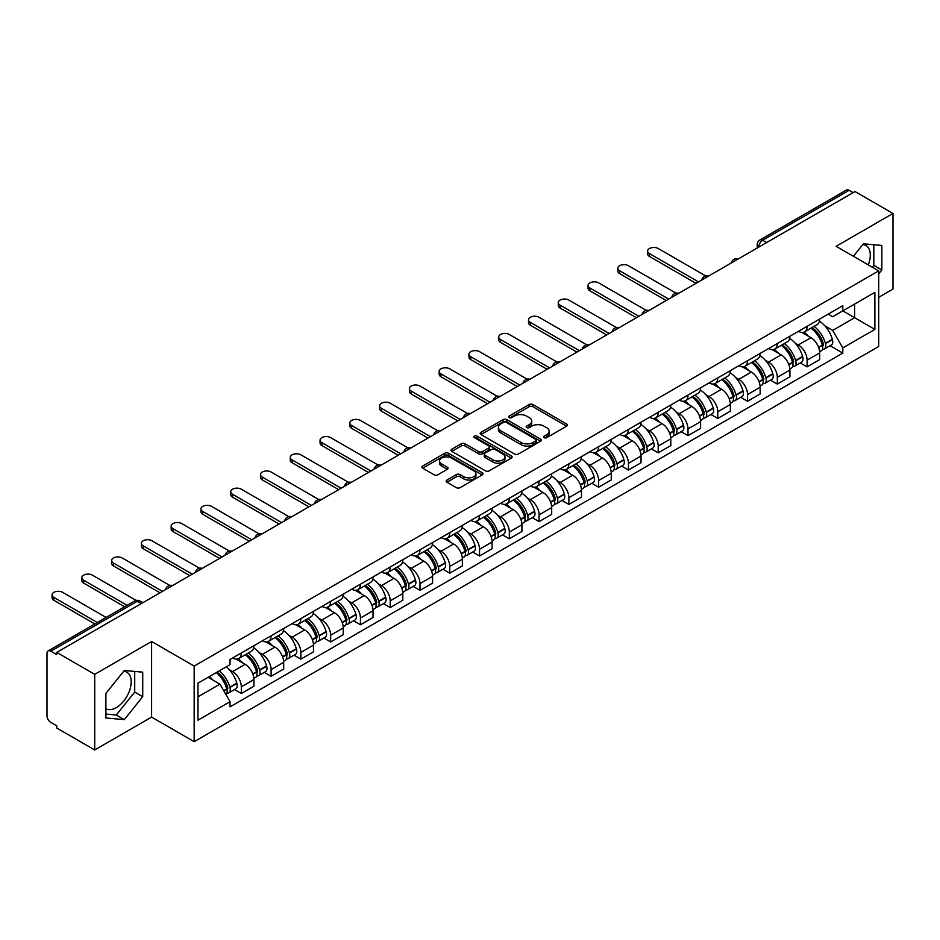 <?xml version="1.0" encoding="UTF-8"?>
<svg xmlns="http://www.w3.org/2000/svg" width="940" height="940" viewBox="0 0 940 940"><rect width="100%" height="100%" fill="white"/><g stroke="black" fill="none" stroke-linecap="round" stroke-linejoin="round"><path stroke-width="1.41" d="M544.119 437.652A1.857 1.069 0 0 0 546.739 437.652L566.644 426.161A2.655 1.528 0 0 0 567.419 425.08A2.655 1.528 0 0 0 566.644 423.999L532.921 404.529A2.655 1.528 0 0 0 529.173 404.529L509.269 416.021A1.857 1.069 0 0 0 508.728 416.772A1.857 1.069 0 0 0 509.269 417.536A1.857 1.069 0 0 0 511.889 417.536L514.462 416.044A8.483 4.9 0 0 1 526.459 416.044L529.267 417.666A8.483 4.9 0 0 1 531.746 421.132A8.483 4.9 0 0 1 529.267 424.598L526.694 426.079A1.857 1.069 0 0 0 526.153 426.842A1.857 1.069 0 0 0 526.694 427.594A1.857 1.069 0 0 0 529.314 427.594L531.887 426.102A8.483 4.9 0 0 1 543.884 426.102L546.692 427.724A8.483 4.9 0 0 1 549.172 431.19A8.483 4.9 0 0 1 546.692 434.656L544.119 436.137A1.857 1.069 0 0 0 543.579 436.9A1.857 1.069 0 0 0 544.119 437.652L544.119 436.137M862.814 244.529A21.056 12.161 -60 0 1 865.928 245.481A21.056 12.161 -60 0 1 868.29 264.88M123.716 671.242A21.056 12.161 -60 0 1 126.818 672.206A21.056 12.161 -60 0 1 130.049 689.079A21.056 12.161 -60 0 1 116.29 707.632A21.056 12.161 -60 0 1 105.891 708.736M446.923 480.035A2.655 1.528 0 0 0 446.147 481.115A2.655 1.528 0 0 0 446.923 482.197L456.382 487.66A2.655 1.528 0 0 0 460.13 487.66L482.244 474.888A2.655 1.528 0 0 0 483.019 473.807A2.655 1.528 0 0 0 482.244 472.726L448.509 453.256A2.655 1.528 0 0 0 444.761 453.256L422.659 466.029A2.655 1.528 0 0 0 421.884 467.11A2.655 1.528 0 0 0 422.659 468.19L434.092 474.782A2.655 1.528 0 0 0 437.829 474.782L447.299 469.319A2.655 1.528 0 0 0 448.075 468.238A2.655 1.528 0 0 0 447.299 467.156L441.624 463.89A7.085 4.089 0 0 1 439.556 460.988A7.085 4.089 0 0 1 443.927 457.216A7.085 4.089 0 0 1 451.647 458.097L473.854 470.916A7.085 4.089 0 0 1 475.934 473.807A7.085 4.089 0 0 1 471.551 477.591A7.085 4.089 0 0 1 463.831 476.709L460.13 474.571A2.655 1.528 0 0 0 456.382 474.571L446.923 480.035L446.923 482.197M194.169 666.084L151.61 641.503L94.717 674.344L56.741 652.419L855.012 191.537L893 213.462L836.118 246.304L878.689 270.885L194.169 666.084L194.169 741.684L878.689 346.484L878.689 270.885M514.65 454.02A2.655 1.528 0 0 0 518.398 454.02L540.512 441.248A2.655 1.528 0 0 0 541.287 440.167A2.655 1.528 0 0 0 540.512 439.086L506.789 419.616A2.655 1.528 0 0 0 503.041 419.616L480.928 432.377A2.655 1.528 0 0 0 480.152 433.457A2.655 1.528 0 0 0 480.928 434.538L514.65 454.02M475.205 438.052A1.857 1.069 0 0 1 477.085 438.322L511.337 458.097L489.27 470.834A2.655 1.528 0 0 1 485.522 470.834L451.788 451.365L451.788 449.203A2.655 1.528 0 0 0 451.012 450.284A2.655 1.528 0 0 0 451.788 451.365M451.788 449.203L461.258 443.739A2.655 1.528 0 0 1 465.006 443.739L478.683 451.635A2.655 1.528 0 0 0 482.431 451.635L488.706 448.016A2.655 1.528 0 0 0 489.481 446.935A2.655 1.528 0 0 0 488.706 445.854L474.465 437.629A1.857 1.069 0 0 1 473.924 436.865A1.857 1.069 0 0 1 475.064 435.878A1.857 1.069 0 0 1 477.085 436.113L511.372 455.912A2.655 1.528 0 0 1 512.147 456.993A2.655 1.528 0 0 1 511.372 458.074L511.372 455.912M94.717 674.344L94.717 749.944L56.741 728.018L56.741 725.809L50.819 722.402A5.393 3.114 -120 0 1 47 715.786L47 653.406A5.393 3.114 -120 0 1 48.116 650.938L134.585 601.013A5.393 3.114 60 0 1 137.287 601.283L50.819 651.197A5.393 3.114 -120 0 0 48.116 650.938M878.689 297.334L893 289.062L893 213.462M94.717 749.944L151.61 717.102L194.169 741.684M56.741 652.419L56.741 654.616L50.819 651.197M766.629 242.555L762.622 240.241A5.393 3.114 60 0 0 759.931 239.97L846.4 190.056A5.393 3.114 60 0 1 849.102 190.315L762.622 240.241A5.393 3.114 120 0 0 758.803 246.856L758.803 247.079M853.109 192.63L849.102 190.315M807.096 326.309A12.42 7.167 60 0 1 804.534 331.89L817.13 324.617A12.42 7.167 -120 0 0 819.704 319.036M795.146 343.1L798.318 344.945A12.42 7.167 60 0 1 807.107 360.149L819.704 352.876A12.42 7.167 -120 0 0 810.914 337.671L801.902 332.454M819.704 352.876L819.704 359.597L807.107 366.87L800.269 362.922M804.534 331.89A12.42 7.167 60 0 1 798.413 331.327M807.107 360.149L807.107 366.87M777.321 343.511A12.42 7.167 60 0 1 774.748 349.081L787.356 341.808A12.42 7.167 -120 0 0 789.917 336.238M770.495 380.124L777.321 384.061L789.917 376.787L789.917 370.066A12.42 7.167 -120 0 0 781.14 354.862L772.128 349.656M774.748 349.081A12.42 7.167 60 0 1 768.638 348.517M765.371 360.302L768.544 362.135A12.42 7.167 60 0 1 777.321 377.339L777.321 384.061M747.547 360.702A12.42 7.167 60 0 1 744.974 366.271L757.57 358.998A12.42 7.167 -120 0 0 760.143 353.428M740.708 397.315L747.547 401.251L760.143 393.978L760.143 387.257A12.42 7.167 -120 0 0 751.366 372.052L742.341 366.847M744.974 366.271A12.42 7.167 60 0 1 738.864 365.707M735.585 377.492L738.769 379.325A12.42 7.167 60 0 1 747.547 394.53L747.547 401.251M717.772 377.892A12.42 7.167 60 0 1 715.199 383.461L727.795 376.188A12.42 7.167 -120 0 0 730.368 370.619M710.934 414.505L717.772 418.453L730.368 411.18L730.368 404.447A12.42 7.167 -120 0 0 721.591 389.242L712.567 384.037M715.199 383.461A12.42 7.167 60 0 1 709.077 382.909M705.811 394.683L708.983 396.515A12.42 7.167 60 0 1 717.772 411.72L717.772 418.453M687.986 395.082A12.42 7.167 60 0 1 685.413 400.663L698.02 393.378A12.42 7.167 -120 0 0 700.594 387.809M681.159 431.695L687.986 435.643L700.594 428.37L700.594 421.649A12.42 7.167 -120 0 0 691.805 406.433L682.793 401.227M685.413 400.663A12.42 7.167 60 0 1 679.303 400.099M676.036 411.873L679.209 413.706A12.42 7.167 60 0 1 687.986 428.922L687.986 435.643M658.212 412.272A12.42 7.167 60 0 1 655.638 417.853L668.234 410.58A12.42 7.167 -120 0 0 670.808 404.999M651.385 448.885L658.212 452.833L670.808 445.56L670.808 438.839A12.42 7.167 -120 0 0 662.03 423.623L653.018 418.418M655.638 417.853A12.42 7.167 60 0 1 649.528 417.289M646.25 429.063L649.434 430.896A12.42 7.167 60 0 1 658.212 446.112L658.212 452.833M628.437 429.463A12.42 7.167 60 0 1 625.864 435.044L638.46 427.771A12.42 7.167 -120 0 0 641.033 422.189M621.599 466.076L628.437 470.024L641.033 462.75L641.033 456.029A12.42 7.167 -120 0 0 632.256 440.825L623.232 435.608M625.864 435.044A12.42 7.167 60 0 1 619.754 434.48M616.476 446.253L619.648 448.098A12.42 7.167 60 0 1 628.437 463.303L628.437 470.024M598.651 446.664A12.42 7.167 60 0 1 596.089 452.234L608.685 444.961A12.42 7.167 -120 0 0 611.259 439.391M591.824 483.266L598.651 487.214L611.259 479.94L611.259 473.22A12.42 7.167 -120 0 0 602.47 458.015L593.457 452.81M596.089 452.234A12.42 7.167 60 0 1 589.968 451.67M586.701 463.455L589.874 465.288A12.42 7.167 60 0 1 598.651 480.493L598.651 487.214M568.876 463.855A12.42 7.167 60 0 1 566.303 469.424L578.899 462.151A12.42 7.167 -120 0 0 581.472 456.582M562.049 500.468L568.876 504.404L581.472 497.131L581.472 490.41A12.42 7.167 -120 0 0 572.695 475.205L563.683 470M566.303 469.424A12.42 7.167 60 0 1 560.193 468.86M556.927 480.646L560.099 482.478A12.42 7.167 60 0 1 568.876 497.683L568.876 504.404M539.102 481.045A12.42 7.167 60 0 1 536.529 486.615L549.125 479.341A12.42 7.167 -120 0 0 551.698 473.772M532.263 517.658L539.102 521.606L551.698 514.321L551.698 507.6A12.42 7.167 -120 0 0 542.921 492.396L533.897 487.19M536.529 486.615A12.42 7.167 60 0 1 530.418 486.062M527.14 497.836L530.324 499.669A12.42 7.167 60 0 1 539.102 514.873L539.102 521.606M509.327 498.235A12.42 7.167 60 0 1 506.754 503.805L519.35 496.531A12.42 7.167 -120 0 0 521.923 490.962M502.489 534.848L509.327 538.796L521.923 531.523L521.923 524.802A12.42 7.167 -120 0 0 513.134 509.586L504.122 504.38M506.754 503.805A12.42 7.167 60 0 1 500.632 503.253M497.366 515.026L500.538 516.859A12.42 7.167 60 0 1 509.327 532.075L509.327 538.796M479.541 515.426A12.42 7.167 60 0 1 476.968 521.007L489.576 513.734A12.42 7.167 -120 0 0 492.137 508.152M472.714 552.038L479.541 555.986L492.137 548.713L492.137 541.992A12.42 7.167 -120 0 0 483.36 526.776L474.348 521.571M476.968 521.007A12.42 7.167 60 0 1 470.858 520.443M467.591 532.216L470.764 534.049A12.42 7.167 60 0 1 479.541 549.265L479.541 555.986M449.767 532.616A12.42 7.167 60 0 1 447.193 538.197L459.789 530.924A12.42 7.167 -120 0 0 462.363 525.343M442.94 569.229L449.767 573.177L462.363 565.904L462.363 559.183A12.42 7.167 -120 0 0 453.585 543.966L444.561 538.761M447.193 538.197A12.42 7.167 60 0 1 441.083 537.633M437.805 549.407L440.989 551.251A12.42 7.167 60 0 1 449.767 566.456L449.767 573.177M419.992 549.818A12.42 7.167 60 0 1 417.419 555.387L430.015 548.114A12.42 7.167 -120 0 0 432.588 542.545M413.154 586.419L419.992 590.367L432.588 583.094L432.588 576.373A12.42 7.167 -120 0 0 423.811 561.168L414.787 555.963M417.419 555.387A12.42 7.167 60 0 1 411.309 554.823M408.031 566.609L411.203 568.442A12.42 7.167 60 0 1 419.992 583.646L419.992 590.367M390.206 567.008A12.42 7.167 60 0 1 387.644 572.577L400.24 565.304A12.42 7.167 -120 0 0 402.814 559.735M383.379 603.621L390.206 607.557L402.814 600.284L402.814 593.563A12.42 7.167 -120 0 0 394.024 578.359L385.012 573.153M387.644 572.577A12.42 7.167 60 0 1 381.522 572.014M378.256 583.799L381.429 585.632A12.42 7.167 60 0 1 390.206 600.836L390.206 607.557M360.431 584.198A12.42 7.167 60 0 1 357.858 589.768L370.454 582.495A12.42 7.167 -120 0 0 373.027 576.925M353.605 620.811L360.431 624.748L373.027 617.474L373.027 610.753A12.42 7.167 -120 0 0 364.25 595.549L355.238 590.344M357.858 589.768A12.42 7.167 60 0 1 351.748 589.216M348.47 600.989L351.654 602.822A12.42 7.167 60 0 1 360.431 618.027L360.431 624.748M330.657 601.389A12.42 7.167 60 0 1 328.084 606.958L340.68 599.685A12.42 7.167 -120 0 0 343.253 594.115M323.818 638.002L330.657 641.95L343.253 634.676L343.253 627.943A12.42 7.167 -120 0 0 334.476 612.739L325.452 607.534M328.084 606.958A12.42 7.167 60 0 1 321.974 606.406M318.695 618.179L321.88 620.012A12.42 7.167 60 0 1 330.657 635.229L330.657 641.95M300.87 618.579A12.42 7.167 60 0 1 298.309 624.16L310.905 616.887A12.42 7.167 -120 0 0 313.478 611.306M294.044 655.192L300.87 659.14L313.478 651.866L313.478 645.145A12.42 7.167 -120 0 0 304.689 629.929L295.677 624.724M298.309 624.16A12.42 7.167 60 0 1 292.187 623.596M288.921 635.37L292.093 637.202A12.42 7.167 60 0 1 300.87 652.419L300.87 659.14M271.096 635.769A12.42 7.167 60 0 1 268.523 641.35L281.13 634.077A12.42 7.167 -120 0 0 283.692 628.496M264.269 672.382L271.096 676.33L283.692 669.057L283.692 662.336A12.42 7.167 -120 0 0 274.915 647.12L265.903 641.914M268.523 641.35A12.42 7.167 60 0 1 262.413 640.786M259.146 652.56L262.319 654.393A12.42 7.167 60 0 1 271.096 669.609L271.096 676.33M241.322 652.971A12.42 7.167 60 0 1 238.748 658.541L251.344 651.267A12.42 7.167 -120 0 0 253.917 645.698M234.483 689.572L241.322 693.52L253.917 686.247L253.917 679.526A12.42 7.167 -120 0 0 245.14 664.322L236.116 659.116M238.748 658.541A12.42 7.167 60 0 1 232.638 657.977M229.36 669.762L232.544 671.595A12.42 7.167 60 0 1 241.322 686.799L241.322 693.52M828.199 314.136L832.675 316.721L874.87 292.375L854.636 304.055L854.636 317.72L832.675 330.398L824.92 325.91M197.988 696.822L219.937 684.155L230.053 701.675L197.988 720.193L197.988 683.157L230.053 664.65L230.053 659.469L842.792 305.712L842.792 310.882L874.87 329.399L842.792 347.918L832.675 330.398M874.87 292.375L874.87 329.399M230.053 701.675L230.053 706.857L842.792 353.099L842.792 347.918M878.689 273.904L881.837 269.992L881.837 245.434L863.414 243.789L853.379 256.267M151.61 641.503L151.61 717.102M105.891 717.984L124.303 719.629L142.727 696.705L142.727 672.147L124.303 670.502L105.891 693.414L105.891 717.984M219.937 684.155L208.104 677.317M830.043 345.732L842.792 353.099M872.332 267.207L873.812 265.362L873.812 244.717M873.812 265.362L881.837 269.992M105.891 714.071L116.29 714.999L134.714 692.087L134.714 671.43M116.29 714.999L124.303 719.629M134.714 692.087L142.727 696.705M544.859 437.911L546.692 436.853A8.483 4.9 0 0 0 549.172 433.399L549.172 431.19M531.746 421.132L531.746 423.329A8.483 4.9 0 0 1 529.267 426.795L527.434 427.853M566.609 426.184L532.921 406.726A2.655 1.528 0 0 0 529.173 406.726L510.009 417.795M540.512 439.086L540.512 441.248L506.789 421.825A2.655 1.528 0 0 0 503.041 421.825L480.963 434.562M535.823 440.93A1.857 1.069 0 0 0 536.364 440.167A1.857 1.069 0 0 0 535.823 439.415L506.225 422.319A1.857 1.069 0 0 0 503.593 422.319L500.879 423.893A8.483 4.9 0 0 0 498.4 427.348A8.483 4.9 0 0 0 500.879 430.814L521.113 442.493A8.483 4.9 0 0 0 533.109 442.493L535.823 440.93L535.823 443.128A1.857 1.069 0 0 0 536.364 442.376L536.364 440.167M498.4 427.348L498.4 429.556A8.483 4.9 0 0 0 500.879 433.011L500.879 430.814M535.823 443.128L533.109 444.702A8.483 4.9 0 0 1 521.113 444.702L500.879 433.011M451.823 451.388L461.258 445.948L461.258 443.739M489.481 446.935L489.481 449.132A2.655 1.528 0 0 1 488.706 450.213L482.431 453.844A2.655 1.528 0 0 1 478.683 453.844L465.006 445.948A2.655 1.528 0 0 0 461.258 445.948M492.877 459.825A7.085 4.089 0 0 0 500.597 460.718A7.085 4.089 0 0 0 504.968 456.934A7.085 4.089 0 0 0 502.9 454.044L495.075 449.531A2.655 1.528 0 0 0 491.326 449.531L485.052 453.151A2.655 1.528 0 0 0 484.276 454.231A2.655 1.528 0 0 0 485.052 455.312L492.877 459.825L492.877 462.034A7.085 4.089 0 0 0 500.597 462.927A7.085 4.089 0 0 0 504.968 459.143L504.968 456.934M484.276 454.231L484.276 456.44A2.655 1.528 0 0 0 485.052 457.522L485.052 455.312M492.877 462.034L485.052 457.522M475.934 473.807L475.934 476.016A7.085 4.089 0 0 1 471.551 479.799A7.085 4.089 0 0 1 463.831 478.906L460.13 476.768A2.655 1.528 0 0 0 456.382 476.768L446.958 482.22M439.556 460.988L439.556 463.197A7.085 4.089 0 0 0 441.624 466.087L441.624 463.89M447.264 469.342L441.624 466.087M482.208 474.912L448.509 455.465A2.655 1.528 0 0 0 444.761 455.465L422.695 468.202M811.784 327.696A17.002 9.823 60 0 1 811.878 327.743A17.002 9.823 60 0 1 823.064 343.006L823.17 343.359A3.302 1.904 60 0 1 822.641 345.955A3.302 1.904 60 0 1 822.57 346.002M705.764 275.961L658.212 248.513A6.204 3.584 -0 0 0 651.443 247.737A6.204 3.584 -0 0 0 647.613 251.039A6.204 3.584 -0 0 0 649.434 253.577L649.434 256.444A6.204 3.584 180 0 1 647.613 253.906L647.613 251.039M811.044 328.13A20.516 11.844 60 0 1 822.324 345.051L822.418 345.403A6.815 3.936 60 0 1 821.349 350.761L819.645 351.736M822.512 349.257A6.815 3.936 -120 0 0 824.392 348.998A6.815 3.936 -120 0 0 825.473 343.64L825.379 343.288A20.516 11.844 -120 0 0 814.099 326.368M819.445 321.221A20.516 11.844 60 0 1 832.346 339.27L832.441 339.622A6.815 3.936 60 0 1 831.36 344.98L824.392 348.998M696.011 283.339L649.434 256.444M804.053 332.126A20.516 11.844 60 0 1 808.33 336.168M698.491 281.906L649.434 253.577M818.305 336.203L820.925 337.707M782.01 344.886A17.002 9.823 60 0 1 782.092 344.945A17.002 9.823 60 0 1 793.289 360.196L793.384 360.549A3.302 1.904 60 0 1 792.866 363.146A3.302 1.904 60 0 1 792.784 363.193M675.977 293.151L628.437 265.703A6.204 3.584 -0 0 0 621.669 264.927A6.204 3.584 -0 0 0 617.839 268.241A6.204 3.584 -0 0 0 619.648 270.767L619.648 273.634A6.204 3.584 180 0 1 617.839 271.096L617.839 268.241M781.269 345.321A20.516 11.844 60 0 1 792.538 362.253L792.643 362.605A6.815 3.936 60 0 1 791.562 367.951L789.87 368.927M792.726 366.447A6.815 3.936 -120 0 0 794.617 366.189A6.815 3.936 -120 0 0 795.698 360.843L795.593 360.49A20.516 11.844 -120 0 0 784.324 343.558M789.659 338.412A20.516 11.844 60 0 1 802.56 356.46L802.666 356.812A6.815 3.936 60 0 1 801.585 362.17L794.617 366.189M666.225 300.53L619.648 273.634M774.266 349.316A20.516 11.844 60 0 1 778.555 353.37M668.704 299.096L619.648 270.767M788.531 353.393L791.139 354.897M752.235 362.088A17.002 9.823 60 0 1 752.317 362.135A17.002 9.823 60 0 1 763.503 377.398L763.609 377.751A3.302 1.904 60 0 1 763.092 380.348A3.302 1.904 60 0 1 763.01 380.383M646.203 310.341L598.651 282.893A6.204 3.584 -0 0 0 591.894 282.118A6.204 3.584 -0 0 0 588.052 285.431A6.204 3.584 -0 0 0 589.874 287.969L589.874 290.824A6.204 3.584 180 0 1 588.052 288.298L588.052 285.431M751.483 362.511A20.516 11.844 60 0 1 762.763 379.443L762.869 379.795A6.815 3.936 60 0 1 761.788 385.142L760.096 386.129M762.951 383.637A6.815 3.936 -120 0 0 764.843 383.379A6.815 3.936 -120 0 0 765.912 378.033L765.818 377.68A20.516 11.844 -120 0 0 754.538 360.748M759.884 355.602A20.516 11.844 60 0 1 772.786 373.65L772.88 374.003A6.815 3.936 60 0 1 771.811 379.361L764.843 383.379M636.451 317.72L589.874 290.824M744.492 366.506A20.516 11.844 60 0 1 748.78 370.56M638.93 316.287L589.874 287.969M758.756 370.583L761.365 372.099M722.449 379.278A17.002 9.823 60 0 1 722.543 379.325A17.002 9.823 60 0 1 733.729 394.589L733.834 394.941A3.302 1.904 60 0 1 733.306 397.538A3.302 1.904 60 0 1 733.235 397.573M616.428 327.531L568.876 300.083A6.204 3.584 -0 0 0 562.108 299.308A6.204 3.584 -0 0 0 558.278 302.621A6.204 3.584 -0 0 0 560.099 305.159L560.099 308.026A6.204 3.584 180 0 1 558.278 305.488L558.278 302.621M721.709 379.701A20.516 11.844 60 0 1 732.989 396.633L733.082 396.986A6.815 3.936 60 0 1 732.013 402.332L730.309 403.319M733.177 400.828A6.815 3.936 -120 0 0 735.068 400.569A6.815 3.936 -120 0 0 736.138 395.223L736.043 394.87A20.516 11.844 -120 0 0 724.764 377.939M730.11 372.792A20.516 11.844 60 0 1 743.011 390.852L743.105 391.204A6.815 3.936 60 0 1 742.036 396.551L735.068 400.569M606.676 334.91L560.099 308.026M714.717 383.708A20.516 11.844 60 0 1 718.994 387.75M609.155 333.477L560.099 305.159M728.97 387.774L731.59 389.289M692.674 396.469A17.002 9.823 60 0 1 692.757 396.515A17.002 9.823 60 0 1 703.954 411.779L704.048 412.131A3.302 1.904 60 0 1 703.531 414.728A3.302 1.904 60 0 1 703.461 414.763M586.642 344.733L539.102 317.274A6.204 3.584 -0 0 0 532.334 316.498A6.204 3.584 -0 0 0 528.503 319.812A6.204 3.584 -0 0 0 530.324 322.349L530.324 325.216A6.204 3.584 180 0 1 528.503 322.679L528.503 319.812M691.934 396.892A20.516 11.844 60 0 1 703.202 413.823L703.308 414.176A6.815 3.936 60 0 1 702.227 419.534L700.535 420.509M703.402 418.018A6.815 3.936 -120 0 0 705.282 417.771A6.815 3.936 -120 0 0 706.363 412.413L706.257 412.061A20.516 11.844 -120 0 0 694.989 395.129M700.335 389.994A20.516 11.844 60 0 1 713.225 408.042L713.331 408.395A6.815 3.936 60 0 1 712.25 413.741L705.282 417.771M576.89 352.101L530.324 325.216M684.931 400.898A20.516 11.844 60 0 1 689.22 404.94M579.381 350.667L530.324 322.349M699.195 404.964L701.816 406.48M662.9 413.659A17.002 9.823 60 0 1 662.982 413.706A17.002 9.823 60 0 1 674.18 428.969L674.274 429.322A3.302 1.904 60 0 1 673.757 431.918A3.302 1.904 60 0 1 673.675 431.954M556.868 361.923L509.327 334.476A6.204 3.584 -0 0 0 502.559 333.688A6.204 3.584 -0 0 0 498.729 337.002A6.204 3.584 -0 0 0 500.538 339.54L500.538 342.407A6.204 3.584 180 0 1 498.729 339.869L498.729 337.002M662.159 414.094A20.516 11.844 60 0 1 673.428 431.014L673.534 431.366A6.815 3.936 60 0 1 672.452 436.724L670.761 437.699M673.616 435.208A6.815 3.936 -120 0 0 675.508 434.962A6.815 3.936 -120 0 0 676.589 429.603L676.483 429.251A20.516 11.844 -120 0 0 665.215 412.331M670.549 407.185A20.516 11.844 60 0 1 683.451 425.233L683.556 425.585A6.815 3.936 60 0 1 682.475 430.931L675.508 434.962M547.115 369.291L500.538 342.407M655.157 418.089A20.516 11.844 60 0 1 659.445 422.13M549.595 367.857L500.538 339.54M669.421 422.166L672.03 423.67M633.125 430.849A17.002 9.823 60 0 1 633.207 430.896A17.002 9.823 60 0 1 644.394 446.159L644.499 446.512A3.302 1.904 60 0 1 643.971 449.109A3.302 1.904 60 0 1 643.9 449.156M527.093 379.114L479.541 351.666A6.204 3.584 -0 0 0 472.773 350.89A6.204 3.584 -0 0 0 468.943 354.192A6.204 3.584 -0 0 0 470.764 356.73L470.764 359.597A6.204 3.584 180 0 1 468.943 357.059L468.943 354.192M632.373 431.284A20.516 11.844 60 0 1 643.653 448.204L643.747 448.556A6.815 3.936 60 0 1 642.678 453.914L640.974 454.889M643.841 452.41A6.815 3.936 -120 0 0 645.733 452.152A6.815 3.936 -120 0 0 646.802 446.794L646.708 446.441A20.516 11.844 -120 0 0 635.428 429.521M640.775 424.375A20.516 11.844 60 0 1 653.676 442.423L653.77 442.775A6.815 3.936 60 0 1 652.701 448.122L645.733 452.152M517.341 386.493L470.764 359.597M625.382 435.279A20.516 11.844 60 0 1 629.659 439.321M519.82 385.059L470.764 356.73M639.635 439.356L642.255 440.86M603.339 448.039A17.002 9.823 60 0 1 603.433 448.098A17.002 9.823 60 0 1 614.619 463.349L614.713 463.702A3.302 1.904 60 0 1 614.196 466.299A3.302 1.904 60 0 1 614.125 466.346M497.307 396.304L449.767 368.856A6.204 3.584 -0 0 0 442.998 368.081A6.204 3.584 -0 0 0 439.168 371.394A6.204 3.584 -0 0 0 440.989 373.92L440.989 376.787A6.204 3.584 180 0 1 439.168 374.249L439.168 371.394M602.599 448.474A20.516 11.844 60 0 1 613.879 465.406L613.973 465.758A6.815 3.936 60 0 1 612.892 471.105L611.2 472.08M614.067 469.601A6.815 3.936 -120 0 0 615.947 469.342A6.815 3.936 -120 0 0 617.028 463.996L616.922 463.643A20.516 11.844 -120 0 0 605.654 446.712M611 441.565A20.516 11.844 60 0 1 623.89 459.613L623.995 459.966A6.815 3.936 60 0 1 622.914 465.324L615.947 469.342M487.566 403.683L440.989 376.787M595.596 452.469A20.516 11.844 60 0 1 599.885 456.511M490.046 402.25L440.989 373.92M609.86 456.546L612.481 458.05M573.564 465.241A17.002 9.823 60 0 1 573.647 465.288A17.002 9.823 60 0 1 584.845 480.552L584.938 480.904A3.302 1.904 60 0 1 584.422 483.501A3.302 1.904 60 0 1 584.339 483.536M467.532 413.494L419.992 386.046A6.204 3.584 -0 0 0 413.224 385.271A6.204 3.584 -0 0 0 409.394 388.584A6.204 3.584 -0 0 0 411.203 391.111L411.203 393.978A6.204 3.584 180 0 1 409.394 391.451L409.394 388.584M572.824 465.664A20.516 11.844 60 0 1 584.093 482.596L584.198 482.949A6.815 3.936 60 0 1 583.117 488.295L581.425 489.282M584.28 486.791A6.815 3.936 -120 0 0 586.172 486.532A6.815 3.936 -120 0 0 587.253 481.186L587.148 480.834A20.516 11.844 -120 0 0 575.879 463.902M581.214 458.755A20.516 11.844 60 0 1 594.115 476.803L594.221 477.156A6.815 3.936 60 0 1 593.14 482.514L586.172 486.532M457.78 420.873L411.203 393.978M565.821 469.659A20.516 11.844 60 0 1 570.11 473.713M460.259 419.44L411.203 391.111M580.086 473.737L582.694 475.252M543.79 482.431A17.002 9.823 60 0 1 543.872 482.478A17.002 9.823 60 0 1 555.058 497.742L555.164 498.094A3.302 1.904 60 0 1 554.635 500.691A3.302 1.904 60 0 1 554.565 500.726M437.758 430.685L390.206 403.237A6.204 3.584 -0 0 0 383.45 402.461A6.204 3.584 -0 0 0 379.607 405.774A6.204 3.584 -0 0 0 381.429 408.312L381.429 411.18A6.204 3.584 180 0 1 379.607 408.642L379.607 405.774M543.038 482.855A20.516 11.844 60 0 1 554.318 499.786L554.412 500.139A6.815 3.936 60 0 1 553.343 505.485L551.651 506.472M554.506 503.981A6.815 3.936 -120 0 0 556.398 503.723A6.815 3.936 -120 0 0 557.467 498.376L557.373 498.024A20.516 11.844 -120 0 0 546.093 481.092M551.439 475.946A20.516 11.844 60 0 1 564.341 493.994L564.435 494.346A6.815 3.936 60 0 1 563.365 499.704L556.398 503.723M428.005 438.064L381.429 411.18M536.047 486.861A20.516 11.844 60 0 1 540.336 490.903M430.485 436.63L381.429 408.312M550.299 490.927L552.92 492.443M514.004 499.622A17.002 9.823 60 0 1 514.098 499.669A17.002 9.823 60 0 1 525.284 514.932L525.389 515.285A3.302 1.904 60 0 1 524.861 517.881A3.302 1.904 60 0 1 524.79 517.917M407.984 447.887L360.431 420.427A6.204 3.584 -0 0 0 353.663 419.651A6.204 3.584 -0 0 0 349.833 422.965A6.204 3.584 -0 0 0 351.654 425.503L351.654 428.37A6.204 3.584 180 0 1 349.833 425.832L349.833 422.965M513.264 500.045A20.516 11.844 60 0 1 524.543 516.976L524.638 517.329A6.815 3.936 60 0 1 523.568 522.687L521.865 523.662M524.731 521.171A6.815 3.936 -120 0 0 526.611 520.913A6.815 3.936 -120 0 0 527.692 515.567L527.598 515.214A20.516 11.844 -120 0 0 516.319 498.282M521.665 493.147A20.516 11.844 60 0 1 534.566 511.196L534.66 511.548A6.815 3.936 60 0 1 533.579 516.894L526.611 520.913M398.231 455.254L351.654 428.37M506.272 504.052A20.516 11.844 60 0 1 510.549 508.094M400.71 453.82L351.654 425.503M520.525 508.117L523.145 509.633M484.229 516.812A17.002 9.823 60 0 1 484.312 516.859A17.002 9.823 60 0 1 495.509 532.122L495.603 532.475A3.302 1.904 60 0 1 495.086 535.072A3.302 1.904 60 0 1 495.004 535.107M378.197 465.077L330.657 437.629A6.204 3.584 -0 0 0 323.889 436.841A6.204 3.584 -0 0 0 320.058 440.155A6.204 3.584 -0 0 0 321.88 442.693L321.88 445.56A6.204 3.584 180 0 1 320.058 443.022L320.058 440.155M483.489 517.247A20.516 11.844 60 0 1 494.757 534.167L494.863 534.519A6.815 3.936 60 0 1 493.782 539.877L492.09 540.853M494.945 538.361A6.815 3.936 -120 0 0 496.837 538.115A6.815 3.936 -120 0 0 497.918 532.757L497.812 532.404A20.516 11.844 -120 0 0 486.544 515.472M491.89 510.338A20.516 11.844 60 0 1 504.78 528.386L504.886 528.738A6.815 3.936 60 0 1 503.805 534.085L496.837 538.115M368.445 472.444L321.88 445.56M476.486 521.242A20.516 11.844 60 0 1 480.775 525.284M370.936 471.011L321.88 442.693M490.751 525.319L493.359 526.823M454.455 534.002A17.002 9.823 60 0 1 454.537 534.049A17.002 9.823 60 0 1 465.723 549.312L465.829 549.665A3.302 1.904 60 0 1 465.312 552.262A3.302 1.904 60 0 1 465.23 552.309M348.423 482.267L300.87 454.819A6.204 3.584 -0 0 0 294.114 454.044A6.204 3.584 -0 0 0 290.272 457.345A6.204 3.584 -0 0 0 292.093 459.883L292.093 462.75A6.204 3.584 180 0 1 290.272 460.212L290.272 457.345M453.714 534.437A20.516 11.844 60 0 1 464.983 551.357L465.089 551.71A6.815 3.936 60 0 1 464.007 557.067L462.315 558.043M465.171 555.563A6.815 3.936 -120 0 0 467.062 555.305A6.815 3.936 -120 0 0 468.144 549.947L468.038 549.595A20.516 11.844 -120 0 0 456.758 532.674M462.104 527.528A20.516 11.844 60 0 1 475.005 545.576L475.099 545.928A6.815 3.936 60 0 1 474.03 551.275L467.062 555.305M338.67 489.634L292.093 462.75M446.712 538.432A20.516 11.844 60 0 1 451 542.474M341.149 488.213L292.093 459.883M460.976 542.509L463.585 544.013M424.68 551.192A17.002 9.823 60 0 1 424.762 551.251A17.002 9.823 60 0 1 435.948 566.503L436.054 566.855A3.302 1.904 60 0 1 435.526 569.452A3.302 1.904 60 0 1 435.455 569.499M318.648 499.457L271.096 472.009A6.204 3.584 -0 0 0 264.328 471.234A6.204 3.584 -0 0 0 260.498 474.547A6.204 3.584 -0 0 0 262.319 477.074L262.319 479.94A6.204 3.584 180 0 1 260.498 477.403L260.498 474.547M423.928 551.627A20.516 11.844 60 0 1 435.208 568.559L435.302 568.912A6.815 3.936 60 0 1 434.233 574.258L432.529 575.233M435.396 572.754A6.815 3.936 -120 0 0 437.288 572.495A6.815 3.936 -120 0 0 438.357 567.137L438.263 566.785A20.516 11.844 -120 0 0 426.983 549.865M432.329 544.718A20.516 11.844 60 0 1 445.231 562.766L445.325 563.119A6.815 3.936 60 0 1 444.256 568.477L437.288 572.495M308.896 506.836L262.319 479.94M416.937 555.622A20.516 11.844 60 0 1 421.214 559.664M311.375 505.403L262.319 477.074M431.19 559.699L433.81 561.204M394.894 568.383A17.002 9.823 60 0 1 394.988 568.442A17.002 9.823 60 0 1 406.174 583.705L406.268 584.057A3.302 1.904 60 0 1 405.751 586.642A3.302 1.904 60 0 1 405.68 586.689M288.862 516.648L241.322 489.2A6.204 3.584 -0 0 0 234.554 488.424A6.204 3.584 -0 0 0 230.723 491.738A6.204 3.584 -0 0 0 232.544 494.264L232.544 497.131A6.204 3.584 180 0 1 230.723 494.605L230.723 491.738M394.154 568.817A20.516 11.844 60 0 1 405.422 585.749L405.528 586.102A6.815 3.936 60 0 1 404.447 591.448L402.755 592.423M405.622 589.944A6.815 3.936 -120 0 0 407.502 589.686A6.815 3.936 -120 0 0 408.583 584.339L408.477 583.987A20.516 11.844 -120 0 0 397.209 567.055M402.555 561.909A20.516 11.844 60 0 1 415.445 579.957L415.551 580.309A6.815 3.936 60 0 1 414.47 585.667L407.502 589.686M279.11 524.027L232.544 497.131M387.151 572.812A20.516 11.844 60 0 1 391.44 576.866M281.601 522.593L232.544 494.264M401.415 576.89L404.036 578.405M365.12 585.585A17.002 9.823 60 0 1 365.202 585.632A17.002 9.823 60 0 1 376.399 600.895L376.494 601.248A3.302 1.904 60 0 1 375.977 603.844A3.302 1.904 60 0 1 375.894 603.88M259.088 533.838L211.547 506.39A6.204 3.584 -0 0 0 204.779 505.614A6.204 3.584 -0 0 0 200.949 508.928A6.204 3.584 -0 0 0 202.758 511.466L202.758 514.321A6.204 3.584 180 0 1 200.949 511.795L200.949 508.928M364.379 586.008A20.516 11.844 60 0 1 375.647 602.939L375.753 603.292A6.815 3.936 60 0 1 374.672 608.638L372.98 609.625M375.836 607.134A6.815 3.936 -120 0 0 377.727 606.876A6.815 3.936 -120 0 0 378.808 601.529L378.703 601.177A20.516 11.844 -120 0 0 367.434 584.245M372.769 579.099A20.516 11.844 60 0 1 385.67 597.147L385.776 597.499A6.815 3.936 60 0 1 384.695 602.857L377.727 606.876M249.335 541.217L202.758 514.321M357.376 590.014A20.516 11.844 60 0 1 361.665 594.057M251.814 539.783L202.758 511.466M371.641 594.08L374.249 595.596M335.345 602.775A17.002 9.823 60 0 1 335.427 602.822A17.002 9.823 60 0 1 346.613 618.085L346.719 618.438A3.302 1.904 60 0 1 346.19 621.034A3.302 1.904 60 0 1 346.12 621.07M229.313 551.04L181.761 523.58A6.204 3.584 -0 0 0 174.993 522.804A6.204 3.584 -0 0 0 171.162 526.118A6.204 3.584 -0 0 0 172.983 528.656L172.983 531.523A6.204 3.584 180 0 1 171.162 528.985L171.162 526.118M334.593 603.198A20.516 11.844 60 0 1 345.873 620.13L345.967 620.482A6.815 3.936 60 0 1 344.898 625.84L343.206 626.816M346.061 624.325A6.815 3.936 -120 0 0 347.953 624.066A6.815 3.936 -120 0 0 349.022 618.72L348.928 618.367A20.516 11.844 -120 0 0 337.648 601.436M342.994 596.301A20.516 11.844 60 0 1 355.896 614.349L355.99 614.701A6.815 3.936 60 0 1 354.921 620.048L347.953 624.066M219.561 558.407L172.983 531.523M327.602 607.205A20.516 11.844 60 0 1 331.879 611.247M222.04 556.973L172.983 528.656M341.855 611.27L344.475 612.786M305.559 619.965A17.002 9.823 60 0 1 305.653 620.012A17.002 9.823 60 0 1 316.839 635.275L316.945 635.628A3.302 1.904 60 0 1 316.416 638.225A3.302 1.904 60 0 1 316.345 638.26M199.538 568.23L151.986 540.77A6.204 3.584 -0 0 0 145.218 539.995A6.204 3.584 -0 0 0 141.388 543.308A6.204 3.584 -0 0 0 143.209 545.846L143.209 548.713A6.204 3.584 180 0 1 141.388 546.175L141.388 543.308M304.819 620.4A20.516 11.844 60 0 1 316.099 637.32L316.193 637.673A6.815 3.936 60 0 1 315.112 643.03L313.42 644.006M316.287 641.515A6.815 3.936 -120 0 0 318.166 641.268A6.815 3.936 -120 0 0 319.248 635.91L319.154 635.558A20.516 11.844 -120 0 0 307.873 618.626M313.22 613.491A20.516 11.844 60 0 1 326.11 631.539L326.215 631.891A6.815 3.936 60 0 1 325.134 637.238L318.166 641.268M189.786 575.597L143.209 548.713M297.816 624.395A20.516 11.844 60 0 1 302.104 628.437M192.265 574.164L143.209 545.846M312.08 628.472L314.7 629.976M275.784 637.155A17.002 9.823 60 0 1 275.867 637.202A17.002 9.823 60 0 1 287.064 652.466L287.158 652.818A3.302 1.904 60 0 1 286.641 655.415A3.302 1.904 60 0 1 286.559 655.45M169.752 585.42L122.212 557.972A6.204 3.584 -0 0 0 115.444 557.197A6.204 3.584 -0 0 0 111.613 560.499A6.204 3.584 -0 0 0 113.423 563.037L113.423 565.904A6.204 3.584 180 0 1 111.613 563.365L111.613 560.499M275.044 637.59A20.516 11.844 60 0 1 286.312 654.51L286.418 654.863A6.815 3.936 60 0 1 285.337 660.221L283.645 661.196M286.5 658.717A6.815 3.936 -120 0 0 288.392 658.458A6.815 3.936 -120 0 0 289.473 653.1L289.367 652.748A20.516 11.844 -120 0 0 278.099 635.828M283.434 630.681A20.516 11.844 60 0 1 296.335 648.729L296.441 649.082A6.815 3.936 60 0 1 295.36 654.428L288.392 658.458M160 592.788L113.423 565.904M268.041 641.585A20.516 11.844 60 0 1 272.33 645.627M162.479 591.366L113.423 563.037M282.305 645.663L284.914 647.167M246.01 654.346A17.002 9.823 60 0 1 246.092 654.393A17.002 9.823 60 0 1 257.278 669.656L257.384 670.009A3.302 1.904 60 0 1 256.855 672.605A3.302 1.904 60 0 1 256.784 672.652M136.159 600.402L92.425 575.163A6.204 3.584 -0 0 0 85.669 574.387A6.204 3.584 -0 0 0 81.827 577.701A6.204 3.584 -0 0 0 83.648 580.227L83.648 583.094A6.204 3.584 180 0 1 81.827 580.556L81.827 577.701M245.258 654.78A20.516 11.844 60 0 1 256.538 671.712L256.644 672.065A6.815 3.936 60 0 1 255.562 677.411L253.871 678.386M256.726 675.907A6.815 3.936 -120 0 0 258.618 675.649A6.815 3.936 -120 0 0 259.687 670.291L259.593 669.938A20.516 11.844 -120 0 0 248.313 653.018M253.659 647.871A20.516 11.844 60 0 1 266.561 665.92L266.654 666.272A6.815 3.936 60 0 1 265.585 671.63L258.618 675.649M124.632 606.758L83.648 583.094M238.267 658.775A20.516 11.844 60 0 1 242.555 662.817M127.112 605.325L83.648 580.227M252.519 662.853L255.139 664.357M217.14 672.1A17.002 9.823 60 0 1 227.504 686.846L227.609 687.199A3.302 1.904 60 0 1 227.081 689.795A3.302 1.904 60 0 1 227.01 689.843M106.114 617.451L62.651 592.353A6.204 3.584 -0 0 0 55.883 591.577A6.204 3.584 -0 0 0 52.053 594.891A6.204 3.584 -0 0 0 53.874 597.417L53.874 600.284A6.204 3.584 180 0 1 52.053 597.758L52.053 594.891M216.282 672.605A20.516 11.844 60 0 1 226.763 688.902L226.857 689.255A6.815 3.936 60 0 1 225.929 694.519M226.951 693.097A6.815 3.936 -120 0 0 228.843 692.839A6.815 3.936 -120 0 0 229.912 687.493L229.818 687.14A20.516 11.844 -120 0 0 219.337 670.843M226.305 666.812A20.516 11.844 60 0 1 236.786 683.11L236.88 683.462A6.815 3.936 60 0 1 235.799 688.82L228.843 692.839M94.858 623.948L53.874 600.284M209.314 676.624A20.516 11.844 60 0 1 212.769 680.019M97.337 622.515L53.874 597.417M222.745 680.043L225.365 681.559M759.003 246.962L758.803 246.856A5.393 3.114 0 0 1 757.229 244.647L757.229 247.984M271.096 669.609L283.692 662.336M300.87 652.419L313.478 645.145M330.657 635.229L343.253 627.943M360.431 618.027L373.027 610.753M390.206 600.836L402.814 593.563M419.992 583.646L432.588 576.373M449.767 566.456L462.363 559.183M479.541 549.265L492.137 541.992M509.327 532.075L521.923 524.802M539.102 514.873L551.698 507.6M568.876 497.683L581.472 490.41M598.651 480.493L611.259 473.22M628.437 463.303L641.033 456.029M658.212 446.112L670.808 438.839M687.986 428.922L700.594 421.649M717.772 411.72L730.368 404.447M747.547 394.53L760.143 387.257M777.321 377.339L789.917 370.066M241.322 686.799L253.917 679.526M232.544 671.595L245.14 664.322M262.319 654.393L274.915 647.12M292.093 637.202L304.689 629.929M321.88 620.012L334.476 612.739M351.654 602.822L364.25 595.549M381.429 585.632L394.024 578.359M411.203 568.442L423.811 561.168M440.989 551.251L453.585 543.966M470.764 534.049L483.36 526.776M500.538 516.859L513.134 509.586M530.324 499.669L542.921 492.396M560.099 482.478L572.695 475.205M589.874 465.288L602.47 458.015M619.648 448.098L632.256 440.825M649.434 430.896L662.03 423.623M679.209 413.706L691.805 406.433M708.983 396.515L721.591 389.242M738.769 379.325L751.366 372.052M768.544 362.135L781.14 354.862M798.318 344.945L810.914 337.671M737.853 259.17A5.393 3.114 120 0 0 735.48 260.545M708.079 276.36A5.393 3.114 120 0 0 705.693 277.735M678.304 293.55A5.393 3.114 120 0 0 675.919 294.937M648.53 310.752A5.393 3.114 120 0 0 646.144 312.127M618.743 327.943A5.393 3.114 120 0 0 616.358 329.317M588.969 345.133A5.393 3.114 120 0 0 586.584 346.507M559.194 362.323A5.393 3.114 120 0 0 556.809 363.698M529.408 379.513A5.393 3.114 120 0 0 527.023 380.888M499.634 396.704A5.393 3.114 120 0 0 497.248 398.09M469.859 413.906A5.393 3.114 120 0 0 467.474 415.28M440.073 431.096A5.393 3.114 120 0 0 437.699 432.471M410.298 448.286A5.393 3.114 120 0 0 407.913 449.661M380.524 465.476A5.393 3.114 120 0 0 378.139 466.851M350.749 482.666A5.393 3.114 120 0 0 348.364 484.041M320.963 499.857A5.393 3.114 120 0 0 318.578 501.243M291.188 517.059A5.393 3.114 120 0 0 288.803 518.434M261.414 534.249A5.393 3.114 120 0 0 259.029 535.624M231.628 551.439A5.393 3.114 120 0 0 229.243 552.814M201.853 568.63A5.393 3.114 120 0 0 199.468 570.004M172.079 585.82A5.393 3.114 120 0 0 169.694 587.195M141.294 603.598L137.287 601.283A5.393 3.114 120 0 1 139.989 601.013A5.393 5.393 0 0 0 134.585 601.013M546.692 436.853L546.692 434.656M526.694 427.594L526.694 426.079M529.267 426.795L529.267 424.598M509.269 417.536L509.269 416.021M529.173 406.726L529.173 404.529M532.921 406.726L532.921 404.529M566.644 426.161L566.644 423.999M480.928 434.538L480.928 432.377M503.041 421.825L503.041 419.616M506.789 421.825L506.789 419.616M521.113 444.702L521.113 442.493M533.109 444.702L533.109 442.493M465.006 445.948L465.006 443.739M478.683 453.844L478.683 451.635M482.431 453.844L482.431 451.635M488.706 450.213L488.706 448.016M477.085 438.322L477.085 436.113M456.382 476.768L456.382 474.571M460.13 476.768L460.13 474.571M463.831 478.906L463.831 476.709M447.299 469.319L447.299 467.156M422.659 468.19L422.659 466.029M444.761 455.465L444.761 453.256M448.509 455.465L448.509 453.256M482.244 474.888L482.244 472.726M818.693 347.565L822.418 345.403M825.473 343.64L832.441 339.622M825.379 343.288L832.346 339.27M818.564 347.224L823.323 344.44M788.907 364.755L792.643 362.605M795.698 360.843L802.666 356.812M795.593 360.49L802.56 356.46M792.538 362.217L793.548 361.642M788.789 364.414L792.538 362.253M759.132 381.946L762.869 379.795M765.912 378.033L772.88 374.003M765.818 377.68L772.786 373.65M762.751 379.419L763.774 378.832M759.003 381.605L762.763 379.443M729.358 399.136L733.082 396.986M736.138 395.223L743.105 391.204M736.043 394.87L743.011 390.852M729.229 398.807L733.999 396.022M699.572 416.326L703.308 414.176M706.363 412.413L713.331 408.395M706.257 412.061L713.225 408.042M703.202 413.8L704.213 413.212M699.454 415.997L703.202 413.823M669.797 433.528L673.534 431.366M676.589 429.603L683.556 425.585M676.483 429.251L683.451 425.233M669.668 433.187L674.438 430.403M640.023 450.718L643.747 448.556M646.802 446.794L653.77 442.775M646.708 446.441L653.676 442.423M639.893 450.378L644.664 447.593M610.236 467.909L613.973 465.758M617.028 463.996L623.995 459.966M616.922 463.643L623.89 459.613M613.867 465.37L614.877 464.795M610.119 467.568L613.879 465.406M580.462 485.099L584.198 482.949M587.253 481.186L594.221 477.156M587.148 480.834L594.115 476.803M580.332 484.758L585.103 481.985M550.687 502.289L554.412 500.139M557.467 498.376L564.435 494.346M557.373 498.024L564.341 493.994M550.558 501.96L555.329 499.175M520.913 519.479L524.638 517.329M527.692 515.567L534.66 511.548M527.598 515.214L534.566 511.196M524.532 516.953L525.542 516.365M520.784 519.15L524.543 516.976M491.127 536.681L494.863 534.519M497.918 532.757L504.886 528.738M497.812 532.404L504.78 528.386M491.009 536.341L495.768 533.556M461.352 553.871L465.089 551.71M468.144 549.947L475.099 545.928M468.038 549.595L475.005 545.576M464.971 551.334L465.993 550.746M461.223 553.531L464.983 551.357M431.578 571.062L435.302 568.912M438.357 567.137L445.325 563.119M438.263 566.785L445.231 562.766M435.197 568.524L436.219 567.936M431.448 570.721L435.208 568.559M401.791 588.252L405.528 586.102M408.583 584.339L415.551 580.309M408.477 583.987L415.445 579.957M401.674 587.911L406.433 585.138M372.017 605.442L375.753 603.292M378.808 601.529L385.776 597.499M378.703 601.177L385.67 597.147M375.647 602.916L376.658 602.329M371.887 605.102L375.647 602.939M342.242 622.633L345.967 620.482M349.022 618.72L355.99 614.701M348.928 618.367L355.896 614.349M342.113 622.303L346.884 619.519M312.468 639.834L316.193 637.673M319.248 635.91L326.215 631.891M319.154 635.558L326.11 631.539M312.339 639.494L317.097 636.709M282.682 657.025L286.418 654.863M289.473 653.1L296.441 649.082M289.367 652.748L296.335 648.729M286.312 654.487L287.323 653.899M282.564 656.684L286.312 654.51M252.907 674.215L256.644 672.065M259.687 670.291L266.654 666.272M259.593 669.938L266.561 665.92M256.526 671.677L257.548 671.09M252.778 673.874L256.538 671.712M223.873 690.971L226.857 689.255M229.912 687.493L236.88 683.462M229.818 687.14L236.786 683.11M223.697 690.665L227.762 688.292M738.311 258.911A5.393 5.393 0 0 0 731.391 262.906M708.537 276.101A5.393 5.393 0 0 0 701.616 280.096M678.762 293.292A5.393 5.393 0 0 0 671.83 297.287M648.976 310.482A5.393 5.393 0 0 0 642.055 314.489M619.202 327.672A5.393 5.393 0 0 0 612.281 331.679M589.427 344.863A5.393 5.393 0 0 0 582.495 348.869M559.653 362.065A5.393 5.393 0 0 0 552.72 366.06M529.866 379.255A5.393 5.393 0 0 0 522.946 383.25M500.092 396.445A5.393 5.393 0 0 0 493.159 400.44M470.317 413.635A5.393 5.393 0 0 0 463.385 417.63M440.531 430.826A5.393 5.393 0 0 0 433.61 434.832M410.757 448.016A5.393 5.393 0 0 0 403.836 452.022M380.982 465.218A5.393 5.393 0 0 0 374.049 469.213M351.207 482.408A5.393 5.393 0 0 0 344.275 486.403M321.421 499.598A5.393 5.393 0 0 0 314.501 503.593M291.647 516.788A5.393 5.393 0 0 0 284.714 520.784M261.872 533.979A5.393 5.393 0 0 0 254.94 537.986M232.086 551.169A5.393 5.393 0 0 0 225.165 555.176M202.312 568.371A5.393 5.393 0 0 0 195.391 572.366M172.537 585.561A5.393 5.393 0 0 0 165.605 589.556M142.88 602.681L139.989 601.013M759.931 239.97A5.393 5.393 0 0 0 757.229 244.647"/></g></svg>
